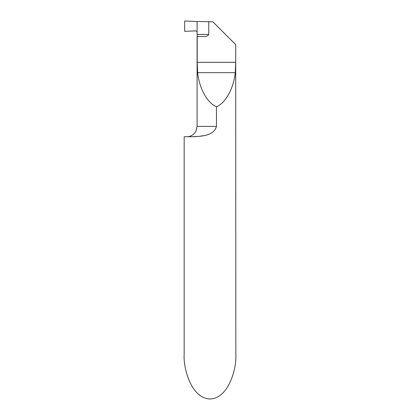 <?xml version="1.0" encoding="UTF-8"?>
<svg xmlns="http://www.w3.org/2000/svg" width="420" height="420" viewBox="0 0 420 420"><rect width="100%" height="100%" fill="white"/><g stroke="black" fill="none" stroke-linecap="round" stroke-linejoin="round"><path stroke-width="0.63" d="M197.211 36.498L197.101 32.461C197.001 31.489 196.471 30.97 195.494 30.902L184.684 31.332L184.684 21L197.101 21.499L197.101 32.461L197.101 21.499L212.872 21.803L235.704 44.636L235.704 62.333L235.274 72.665C233.683 88.342 225.43 103.278 216.458 106.722C207.485 103.278 199.238 88.342 197.642 72.665L197.211 62.333L197.211 36.498L203.474 36.498C205.784 36.803 207.543 36.115 208.756 34.435L208.756 21.662M216.458 106.722L216.458 126.399C213.413 137.203 197.846 136.253 191.657 136.736L184.165 136.736L184.165 354.254C183.131 367.343 190.88 398.391 210 399C229.121 398.391 236.87 367.343 235.835 354.254L235.704 44.636M197.101 36.488L197.085 126.399L196.03 130.946C195.867 132.29 191.41 137.125 186.748 136.736M197.085 126.399L216.458 126.42M203.947 135.608L199.358 136.332M196.534 136.579L191.72 136.736M184.684 21L197.101 21.499L197.101 32.461C197.001 31.489 196.466 30.97 195.5 30.902L184.684 31.332L184.684 21M235.704 62.333L197.211 62.333M235.274 72.665L197.642 72.665M197.101 34.435L208.756 34.435"/></g></svg>
